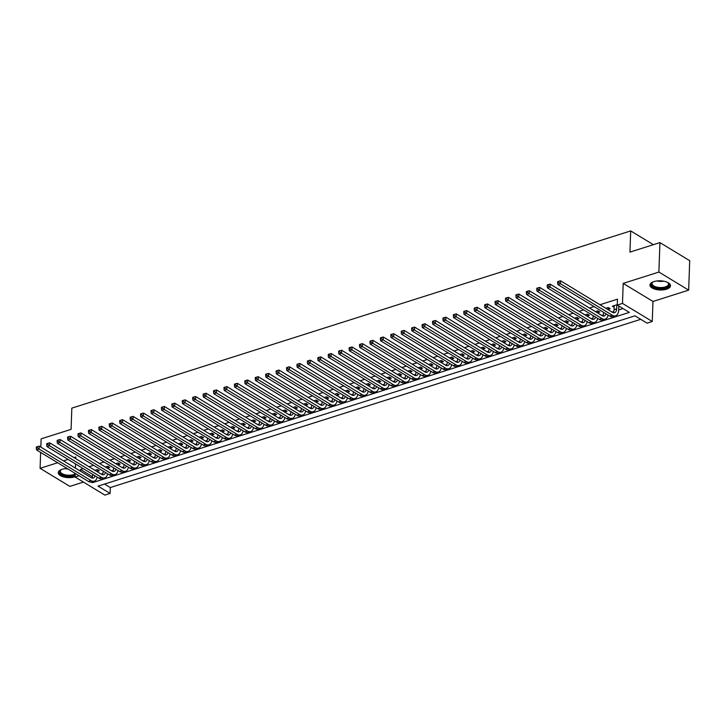 <?xml version="1.0" encoding="UTF-8"?>
<svg xmlns="http://www.w3.org/2000/svg" width="726" height="726" viewBox="0 0 726 726"><rect width="100%" height="100%" fill="white"/><g stroke="black" fill="none" stroke-linecap="round" stroke-linejoin="round"><path stroke-width="1.09" d="M67.091 468.47A10.282 4.592 -178 0 0 62.254 469.241A10.282 4.592 -178 0 0 58.252 472.699A10.282 4.592 -178 0 0 63.924 477.036A10.282 4.592 -178 0 0 74.805 476.864A10.282 4.592 -178 0 0 75.105 476.764M666.504 289.211A10.282 4.592 -178 0 0 670.506 285.754A10.282 4.592 -178 0 0 664.835 281.416A10.282 4.592 -178 0 0 653.954 281.588A10.282 4.592 -178 0 0 649.961 285.037A10.282 4.592 -178 0 0 655.632 289.375A10.282 4.592 -178 0 0 666.504 289.211M104.526 484.051L110.288 487.554L110.089 493.444L104.871 495.096L75.096 477.018L79.089 475.748M40.647 452.407L40.084 468.315L69.859 486.393L83.445 482.082M40.828 447.098L41.119 438.858L71.094 429.347L71.829 408.139L630.694 230.904L629.95 252.113L659.925 242.602L689.7 260.688L688.675 290.137L658.899 272.059L623.189 283.385L622.491 303.414L652.266 321.491L647.048 323.152L634.978 315.819L98.019 486.111L110.089 493.444M623.189 283.385L652.964 301.462L688.675 290.137M652.964 301.462L652.266 321.491M110.288 487.554L640.749 319.322M659.925 242.602L658.899 272.059M97.484 471.346L99.308 470.766L97.302 469.54L94.906 470.303M107.911 468.034L109.735 467.453L107.729 466.237L105.334 467M118.338 464.731L120.162 464.15L118.156 462.925L115.761 463.687M128.765 461.418L130.589 460.847L128.575 459.622L126.188 460.384M139.192 458.115L141.016 457.534L139.002 456.318L136.606 457.071M149.62 454.812L151.444 454.231L149.429 453.006L147.033 453.768M160.047 451.499L161.871 450.928L159.856 449.703L157.46 450.465M170.474 448.196L172.298 447.615L170.283 446.399L167.887 447.152M180.901 444.893L182.725 444.312L180.71 443.087L178.315 443.849M191.328 441.58L193.152 441L191.138 439.784L188.742 440.546M201.755 438.277L203.579 437.696L201.565 436.471L199.169 437.233M212.173 434.965L214.007 434.393L211.992 433.168L209.596 433.93M222.601 431.661L224.425 431.081L222.419 429.865L220.023 430.618M233.028 428.358L234.852 427.777L232.846 426.552L230.451 427.315M243.455 425.046L245.279 424.474L243.274 423.249L240.878 424.011M253.882 421.742L255.706 421.162L253.701 419.946L251.305 420.699M264.309 418.439L266.133 417.858L264.119 416.633L261.723 417.396M274.737 415.127L276.561 414.546L274.546 413.33L272.15 414.083M285.164 411.824L286.988 411.243L284.973 410.018L282.577 410.78M295.591 408.511L297.415 407.939L295.4 406.714L293.005 407.477M306.018 405.208L307.842 404.627L305.827 403.411L303.432 404.164M316.445 401.905L318.269 401.324L316.255 400.099L313.859 400.861M326.872 398.592L328.696 398.02L326.682 396.795L324.286 397.558M337.3 395.289L339.124 394.708L337.109 393.483L334.713 394.245M347.718 391.986L349.542 391.405L347.536 390.18L345.14 390.942M358.145 388.673L359.969 388.092L357.963 386.876L355.568 387.63M368.572 385.37L370.396 384.789L368.391 383.564L365.995 384.326M378.999 382.058L380.823 381.486L378.818 380.261L376.422 381.023M389.426 378.754L391.25 378.173L389.245 376.957L386.849 377.711M399.854 375.451L401.678 374.87L399.663 373.645L397.267 374.407M410.281 372.139L412.105 371.558L410.09 370.342L407.694 371.104M420.708 368.835L422.532 368.254L420.517 367.029L418.122 367.792M431.135 365.523L432.959 364.951L430.945 363.726L428.549 364.488M441.562 362.22L443.386 361.639L441.372 360.423L438.976 361.176M451.989 358.916L453.814 358.335L451.799 357.11L449.403 357.873M462.417 355.604L464.241 355.032L462.226 353.807L459.83 354.569M472.844 352.301L474.668 351.72L472.653 350.504L470.257 351.257M483.262 348.997L485.086 348.416L483.08 347.191L480.685 347.954M493.689 345.685L495.513 345.104L493.508 343.888L491.112 344.65M504.116 342.382L505.94 341.801L503.935 340.576L501.539 341.338M514.543 339.069L516.367 338.498L514.362 337.272L511.966 338.035M524.971 335.766L526.795 335.185L524.789 333.969L522.393 334.722M535.398 332.463L537.222 331.882L535.207 330.657L532.811 331.419M545.825 329.15L547.649 328.579L545.634 327.353L543.239 328.116M556.252 325.847L558.076 325.266L556.062 324.05L553.666 324.803M566.679 322.544L568.503 321.963L566.489 320.738L564.093 321.5M577.106 319.231L578.931 318.65L576.916 317.434L574.52 318.188M587.534 315.928L589.358 315.347L587.343 314.122L584.947 314.884M597.961 312.616L599.785 312.044L597.77 310.819L595.374 311.581M608.388 309.312L610.212 308.731L608.197 307.515L605.802 308.269M91.358 482.073L92.383 482.69L629.342 312.398L617.272 305.065L617.481 299.176L599.966 304.729M594.104 306.59L589.539 308.033M583.677 309.893L579.112 311.345M573.259 313.196L568.685 314.648M562.832 316.509L558.258 317.952M552.404 319.812L547.831 321.264M541.977 323.124L537.412 324.567M531.55 326.428L526.985 327.88M521.123 329.731L516.558 331.183M510.696 333.043L506.131 334.486M500.268 336.347L495.704 337.799M489.841 339.65L485.277 341.102M479.414 342.962L474.849 344.405M468.987 346.266L464.422 347.718M458.56 349.578L453.995 351.021M448.133 352.881L443.568 354.333M437.714 356.185L433.141 357.637M427.287 359.497L422.714 360.94M416.86 362.8L412.286 364.252M406.433 366.113L401.868 367.556M396.006 369.416L391.441 370.859M385.579 372.719L381.014 374.171M375.151 376.032L370.587 377.475M364.724 379.335L360.16 380.787M354.297 382.638L349.732 384.09M343.87 385.951L339.305 387.394M333.443 389.254L328.878 390.706M323.016 392.566L318.451 394.009M312.588 395.87L308.024 397.322M302.17 399.173L297.596 400.625M291.743 402.485L287.169 403.928M281.316 405.789L276.742 407.241M270.889 409.092L266.324 410.544M260.462 412.404L255.897 413.847M250.034 415.708L245.47 417.16M239.607 419.02L235.042 420.463M229.18 422.323L224.615 423.775M218.753 425.627L214.188 427.079M208.326 428.939L203.761 430.382M197.899 432.242L193.334 433.694M187.471 435.546L182.907 436.998M177.044 438.858L172.479 440.301M166.626 442.161L162.052 443.613M156.199 445.474L151.625 446.917M145.772 448.777L141.198 450.229M135.345 452.08L130.78 453.532M124.917 455.393L120.353 456.835M114.49 458.696L109.925 460.148M104.063 462.008L99.498 463.451M93.636 465.312L89.071 466.754M83.209 468.615L80.513 469.468L92.465 476.728M101.141 474.087L102.847 473.552M111.568 470.784L113.274 470.239M121.995 467.48L123.701 466.936M132.422 464.168L134.129 463.624M142.85 460.865L144.556 460.32M153.277 457.552L154.983 457.017M163.695 454.249L165.41 453.705M174.122 450.946L175.837 450.401M184.549 447.633L186.255 447.098M194.976 444.33L196.682 443.786M205.404 441.018L207.11 440.482M215.831 437.714L217.537 437.17M226.258 434.411L227.964 433.867M236.685 431.099L238.391 430.563M247.112 427.795L248.818 427.251M257.539 424.492L259.246 423.948M267.967 421.18L269.673 420.644M278.394 417.877L280.1 417.332M288.821 414.564L290.527 414.029M299.239 411.261L300.954 410.716M309.666 407.958L311.381 407.413M320.093 404.645L321.8 404.11M330.521 401.342L332.227 400.797M340.948 398.039L342.654 397.494M351.375 394.726L353.081 394.182M361.802 391.423L363.508 390.878M372.229 388.111L373.935 387.575M382.656 384.807L384.363 384.263M393.084 381.504L394.79 380.959M403.511 378.192L405.217 377.656M413.938 374.888L415.644 374.344M424.365 371.585L426.071 371.04M434.783 368.273L436.498 367.728M445.21 364.969L446.926 364.425M455.638 361.657L457.344 361.121M466.065 358.354L467.771 357.809M476.492 355.05L478.198 354.506M486.919 351.738L488.625 351.202M497.346 348.435L499.052 347.89M507.773 345.122L509.48 344.587M518.201 341.819L519.907 341.274M528.628 338.516L530.334 337.971M539.055 335.203L540.761 334.668M549.482 331.9L551.188 331.355M559.909 328.597L561.615 328.052M570.327 325.284L572.043 324.749M580.755 321.981L582.47 321.436M591.182 318.669L592.888 318.133M601.609 315.365L603.315 314.821M612.036 312.062L613.742 311.518M618.67 309.957L623.044 308.568M617.291 304.63L612.363 306.19L614.132 307.261M618.806 306.009L618.67 310.075A9.883 5.509 72.4 0 1 615.621 315.828L613.016 316.654A9.883 5.509 72.4 0 1 609.722 316.064L557.858 284.574L557.622 282.804L558.666 282.478L558.711 281.298L557.668 281.624L557.622 282.804M653.373 244.68L630.694 230.904M75.74 458.66L75.794 456.99L73.943 457.571M68.09 459.431L63.516 460.883M57.663 462.743L40.084 468.315M75.558 463.968L75.413 468.098M75.223 473.406L75.096 477.018M80.513 469.468L80.459 471.165M617.272 305.065L622.491 303.414M92.411 481.755L92.383 482.69M614.196 305.61L614.051 309.675A6.588 3.675 -107.6 0 1 613.18 312.652M616.801 304.784L616.655 308.849A6.588 3.675 -107.6 0 1 614.623 312.688A6.588 3.675 -107.6 0 1 612.426 312.298L560.563 280.799L560.463 283.748L612.327 315.238A9.883 5.509 72.4 0 0 615.621 315.828M558.666 282.478L560.463 283.748L557.858 284.574M558.711 281.298L560.563 280.799M667.539 282.369A8.893 3.975 2 0 1 668.038 282.741A8.893 3.975 2 0 1 665.697 287.75A8.893 3.975 2 0 1 654.362 287.26A8.893 3.975 2 0 1 652.629 282.205A8.893 3.975 2 0 1 653.155 281.87M652.946 281.997A8.231 3.675 -178 0 0 652.057 283.576A8.231 3.675 -178 0 0 656.594 287.051A8.231 3.675 -178 0 0 665.315 286.915A8.231 3.675 -178 0 0 668.519 284.156A8.231 3.675 -178 0 0 667.738 282.505M650.069 284.429A10.209 4.565 -178 0 0 656.023 288.485A10.209 4.565 -178 0 0 666.495 288.24A10.209 4.565 -178 0 0 670.434 285.136M75.168 474.958A8.893 3.975 2 0 1 65.186 475.693A8.893 3.975 2 0 1 60.93 469.858A8.893 3.975 2 0 1 61.447 469.531M61.247 469.649A8.231 3.675 -178 0 0 60.349 471.238A8.231 3.675 -178 0 0 65.449 474.84A8.231 3.675 -178 0 0 75.205 473.887M58.37 472.082A10.209 4.565 -178 0 0 64.678 476.229A10.209 4.565 -178 0 0 75.141 475.784M603.642 312.38L603.624 312.979A6.588 3.675 -107.6 0 1 602.752 315.955M606.373 308.087L606.355 308.604M608.56 307.733L607.68 307.679M608.37 309.83L608.424 308.123M605.983 313.804A6.588 3.675 -107.6 0 1 604.195 315.991A6.588 3.675 -107.6 0 1 601.999 315.601L550.136 284.102L550.036 287.051L601.899 318.551A9.883 5.509 72.4 0 0 605.194 319.131A9.883 5.509 72.4 0 0 608.061 315.057M548.239 285.781L548.284 284.601L547.241 284.937L547.195 286.108L548.239 285.781L550.036 287.051L547.431 287.877L599.295 319.376A9.883 5.509 72.4 0 0 602.589 319.957L605.194 319.131M547.431 287.877L547.195 286.108M548.284 284.601L550.136 284.102M593.215 315.683L593.196 316.291A6.588 3.675 -107.6 0 1 592.325 319.259M595.946 311.4L595.928 311.917M598.133 311.046L597.253 310.982M597.943 313.133L597.997 311.436M595.556 317.108A6.588 3.675 -107.6 0 1 593.768 319.295A6.588 3.675 -107.6 0 1 591.572 318.914L539.717 287.414L539.609 290.355L591.472 321.854A9.883 5.509 72.4 0 0 594.766 322.435A9.883 5.509 72.4 0 0 597.634 318.369M537.812 289.084L537.857 287.904L536.813 288.24L536.768 289.42L537.812 289.084L539.609 290.355L537.004 291.18L588.868 322.68A9.883 5.509 72.4 0 0 592.162 323.27L594.766 322.435M537.004 291.18L536.768 289.42M537.857 287.904L539.717 287.414M582.787 318.995L582.769 319.594A6.588 3.675 -107.6 0 1 581.898 322.571M585.519 314.703L585.501 315.22M587.706 314.349L586.826 314.285M587.515 316.445L587.57 314.739M585.129 320.411A6.588 3.675 -107.6 0 1 583.341 322.607A6.588 3.675 -107.6 0 1 581.145 322.217L529.29 290.718L529.181 293.667L581.045 325.157A9.883 5.509 72.4 0 0 584.339 325.747A9.883 5.509 72.4 0 0 587.207 321.672M527.385 292.397L527.43 291.217L526.386 291.543L526.341 292.723L527.385 292.397L529.181 293.667L526.577 294.493L578.44 325.992A9.883 5.509 72.4 0 0 581.735 326.573L584.339 325.747M526.577 294.493L526.341 292.723M527.43 291.217L529.29 290.718M572.369 322.299L572.342 322.907A6.588 3.675 -107.6 0 1 571.471 325.874M575.092 318.015L575.074 318.523M577.288 317.652L576.399 317.598M577.088 319.749L577.143 318.052M574.702 323.723A6.588 3.675 -107.6 0 1 572.923 325.91A6.588 3.675 -107.6 0 1 570.718 325.52L518.863 294.03L518.754 296.97L570.618 328.47A9.883 5.509 72.4 0 0 573.912 329.05A9.883 5.509 72.4 0 0 576.78 324.985M516.957 295.7L517.003 294.52L515.959 294.856L515.914 296.026L516.957 295.7L518.754 296.97L516.15 297.796L568.013 329.295A9.883 5.509 72.4 0 0 571.308 329.876L573.912 329.05M516.15 297.796L515.914 296.026M517.003 294.52L518.863 294.03M561.942 325.611L561.915 326.21A6.588 3.675 -107.6 0 1 561.044 329.177M564.665 321.319L564.647 321.836M566.861 320.965L565.971 320.901M566.661 323.052L566.716 321.355M564.283 327.027A6.588 3.675 -107.6 0 1 562.496 329.223A6.588 3.675 -107.6 0 1 560.29 328.833L508.436 297.333L508.327 300.274L560.191 331.773A9.883 5.509 72.4 0 0 563.485 332.363A9.883 5.509 72.4 0 0 566.353 328.288M506.53 299.003L506.576 297.832L505.532 298.159L505.496 299.339L506.53 299.003L508.327 300.274L505.723 301.108L557.586 332.599A9.883 5.509 72.4 0 0 560.88 333.189L563.485 332.363M505.723 301.108L505.496 299.339M506.576 297.832L508.436 297.333M551.515 328.914L551.488 329.513A6.588 3.675 -107.6 0 1 550.617 332.49M554.237 324.622L554.219 325.139M556.434 324.268L555.553 324.213M556.234 326.364L556.288 324.658M553.856 330.339A6.588 3.675 -107.6 0 1 552.069 332.526A6.588 3.675 -107.6 0 1 549.872 332.136L498.009 300.637L497.909 303.586L549.763 335.085A9.883 5.509 72.4 0 0 553.058 335.666A9.883 5.509 72.4 0 0 555.925 331.591M496.112 302.315L496.148 301.136L495.105 301.462L495.068 302.642L496.112 302.315L497.909 303.586L495.295 304.412L547.159 335.911A9.883 5.509 72.4 0 0 550.453 336.492L553.058 335.666M495.295 304.412L495.068 302.642M496.148 301.136L498.009 300.637M541.088 332.218L541.061 332.826A6.588 3.675 -107.6 0 1 540.189 335.793M543.81 327.934L543.792 328.451M546.006 327.571L545.126 327.517M545.807 329.668L545.87 327.97M543.429 333.642A6.588 3.675 -107.6 0 1 541.641 335.829A6.588 3.675 -107.6 0 1 539.445 335.439L487.582 303.949L487.482 306.889L539.336 338.389A9.883 5.509 72.4 0 0 542.64 338.969A9.883 5.509 72.4 0 0 545.498 334.904M485.685 305.619L485.721 304.439L484.678 304.775L484.641 305.955L485.685 305.619L487.482 306.889L484.868 307.715L536.732 339.214A9.883 5.509 72.4 0 0 540.026 339.795L542.64 338.969M484.868 307.715L484.641 305.955M485.721 304.439L487.582 303.949M530.661 335.53L530.642 336.129A6.588 3.675 -107.6 0 1 529.762 339.106M533.383 331.238L533.365 331.755M535.579 330.884L534.699 330.82M535.38 332.98L535.443 331.274M533.002 336.946A6.588 3.675 -107.6 0 1 531.214 339.142A6.588 3.675 -107.6 0 1 529.018 338.752L477.154 307.252L477.055 310.202L528.909 341.692A9.883 5.509 72.4 0 0 532.212 342.282A9.883 5.509 72.4 0 0 535.071 338.207M475.258 308.931L475.294 307.751L474.25 308.078L474.214 309.258L475.258 308.931L477.055 310.202L474.441 311.027L526.305 342.518A9.883 5.509 72.4 0 0 529.599 343.108L532.212 342.282M474.441 311.027L474.214 309.258M475.294 307.751L477.154 307.252M520.233 338.833L520.215 339.432A6.588 3.675 -107.6 0 1 519.344 342.409M522.956 334.541L522.938 335.058M525.152 334.187L524.272 334.132M524.952 336.283L525.016 334.577M522.575 340.258A6.588 3.675 -107.6 0 1 520.787 342.445A6.588 3.675 -107.6 0 1 518.591 342.055L466.727 310.556L466.627 313.505L518.482 345.004A9.883 5.509 72.4 0 0 521.785 345.585A9.883 5.509 72.4 0 0 524.644 341.519M464.831 312.234L464.867 311.055L463.823 311.39L463.787 312.561L464.831 312.234L466.627 313.505L464.023 314.331L515.877 345.83A9.883 5.509 72.4 0 0 519.172 346.411L521.785 345.585M464.023 314.331L463.787 312.561M464.867 311.055L466.727 310.556M509.806 342.137L509.788 342.745A6.588 3.675 -107.6 0 1 508.917 345.712M512.538 337.853L512.52 338.37M514.725 337.499L513.845 337.436M514.525 339.587L514.589 337.889M512.148 343.561A6.588 3.675 -107.6 0 1 510.36 345.748A6.588 3.675 -107.6 0 1 508.164 345.367L456.3 313.868L456.2 316.808L508.064 348.308A9.883 5.509 72.4 0 0 511.358 348.888A9.883 5.509 72.4 0 0 514.226 344.823M454.403 315.538L454.44 314.358L453.396 314.694L453.36 315.874L454.403 315.538L456.2 316.808L453.596 317.634L505.45 349.133A9.883 5.509 72.4 0 0 508.754 349.723L511.358 348.888M453.596 317.634L453.36 315.874M454.44 314.358L456.3 313.868M499.379 345.449L499.361 346.048A6.588 3.675 -107.6 0 1 498.49 349.024M502.111 341.156L502.093 341.674M504.298 340.803L503.417 340.739M504.098 342.899L504.162 341.193M501.72 346.865A6.588 3.675 -107.6 0 1 499.933 349.061A6.588 3.675 -107.6 0 1 497.737 348.671L445.873 317.171L445.773 320.121L497.637 351.62A9.883 5.509 72.4 0 0 500.931 352.201A9.883 5.509 72.4 0 0 503.799 348.126M443.976 318.85L444.013 317.67L442.978 317.997L442.933 319.177L443.976 318.85L445.773 320.121L443.169 320.946L495.023 352.446A9.883 5.509 72.4 0 0 498.326 353.027L500.931 352.201M443.169 320.946L442.933 319.177M444.013 317.67L445.873 317.171M488.952 348.752L488.934 349.36A6.588 3.675 -107.6 0 1 488.063 352.328M491.683 344.469L491.665 344.977M493.871 344.106L492.99 344.051M493.671 346.202L493.734 344.505M491.293 350.177A6.588 3.675 -107.6 0 1 489.505 352.364A6.588 3.675 -107.6 0 1 487.309 351.974L435.446 320.484L435.346 323.424L487.21 354.923A9.883 5.509 72.4 0 0 490.504 355.504A9.883 5.509 72.4 0 0 493.371 351.438M433.549 322.153L433.585 320.974L432.551 321.309L432.505 322.489L433.549 322.153L435.346 323.424L432.741 324.25L484.596 355.749A9.883 5.509 72.4 0 0 487.899 356.33L490.504 355.504M432.741 324.25L432.505 322.489M433.585 320.974L435.446 320.484M478.525 352.065L478.507 352.664A6.588 3.675 -107.6 0 1 477.635 355.631M481.256 347.772L481.238 348.289M483.443 347.418L482.563 347.355M483.244 349.515L483.307 347.808M480.866 353.48A6.588 3.675 -107.6 0 1 479.078 355.676A6.588 3.675 -107.6 0 1 476.882 355.286L425.019 323.787L424.919 326.727L476.782 358.227A9.883 5.509 72.4 0 0 480.077 358.816A9.883 5.509 72.4 0 0 482.944 354.742M423.122 325.457L423.167 324.286L422.124 324.613L422.078 325.793L423.122 325.457L424.919 326.727L422.314 327.562L474.178 359.052A9.883 5.509 72.4 0 0 477.472 359.642L480.077 358.816M422.314 327.562L422.078 325.793M423.167 324.286L425.019 323.787M468.098 355.368L468.079 355.967A6.588 3.675 -107.6 0 1 467.208 358.943M470.829 351.075L470.811 351.593M473.016 350.722L472.136 350.667M472.826 352.818L472.88 351.112M470.439 356.793A6.588 3.675 -107.6 0 1 468.651 358.98A6.588 3.675 -107.6 0 1 466.455 358.59L414.591 327.09L414.492 330.04L466.355 361.539A9.883 5.509 72.4 0 0 469.649 362.12A9.883 5.509 72.4 0 0 472.517 358.045M412.695 328.769L412.74 327.589L411.696 327.916L411.651 329.096L412.695 328.769L414.492 330.04L411.887 330.865L463.751 362.365A9.883 5.509 72.4 0 0 467.045 362.946L469.649 362.12M411.887 330.865L411.651 329.096M412.74 327.589L414.591 327.09M457.67 358.671L457.652 359.279A6.588 3.675 -107.6 0 1 456.781 362.247M460.402 354.388L460.384 354.905M462.589 354.025L461.709 353.97M462.398 356.121L462.453 354.424M460.012 360.096A6.588 3.675 -107.6 0 1 458.224 362.283A6.588 3.675 -107.6 0 1 456.028 361.893L404.173 330.403L404.064 333.343L455.928 364.842A9.883 5.509 72.4 0 0 459.222 365.423A9.883 5.509 72.4 0 0 462.09 361.357M402.268 332.072L402.313 330.893L401.269 331.228L401.224 332.408L402.268 332.072L404.064 333.343L401.46 334.169L453.323 365.668A9.883 5.509 72.4 0 0 456.618 366.249L459.222 365.423M401.46 334.169L401.224 332.408M402.313 330.893L404.173 330.403M447.243 361.984L447.225 362.583A6.588 3.675 -107.6 0 1 446.354 365.559M449.975 357.691L449.957 358.208M452.162 357.337L451.282 357.274M451.971 359.434L452.026 357.727M449.585 363.399A6.588 3.675 -107.6 0 1 447.797 365.595A6.588 3.675 -107.6 0 1 445.601 365.205L393.746 333.706L393.637 336.655L445.501 368.146A9.883 5.509 72.4 0 0 448.795 368.735A9.883 5.509 72.4 0 0 451.663 364.661M391.84 335.385L391.886 334.205L390.842 334.532L390.797 335.711L391.84 335.385L393.637 336.655L391.033 337.481L442.896 368.98A9.883 5.509 72.4 0 0 446.191 369.561L448.795 368.735M391.033 337.481L390.797 335.711M391.886 334.205L393.746 333.706M436.825 365.287L436.798 365.886A6.588 3.675 -107.6 0 1 435.927 368.862M439.548 360.994L439.529 361.512M441.744 360.64L440.854 360.586M441.544 362.737L441.599 361.031M439.157 366.712A6.588 3.675 -107.6 0 1 437.379 368.899A6.588 3.675 -107.6 0 1 435.173 368.509L383.319 337.009L383.21 339.959L435.074 371.458A9.883 5.509 72.4 0 0 438.368 372.039A9.883 5.509 72.4 0 0 441.236 367.973M381.413 338.688L381.459 337.508L380.415 337.844L380.37 339.015L381.413 338.688L383.21 339.959L380.605 340.784L432.469 372.284A9.883 5.509 72.4 0 0 435.763 372.865L438.368 372.039M380.605 340.784L380.37 339.015M381.459 337.508L383.319 337.009M426.398 368.59L426.371 369.198A6.588 3.675 -107.6 0 1 425.5 372.166M429.12 364.307L429.102 364.824M431.317 363.953L430.427 363.889M431.117 366.04L431.171 364.343M428.739 370.015A6.588 3.675 -107.6 0 1 426.952 372.211A6.588 3.675 -107.6 0 1 424.746 371.821L372.892 340.322L372.783 343.262L424.646 374.761A9.883 5.509 72.4 0 0 427.941 375.351A9.883 5.509 72.4 0 0 430.808 371.276M370.986 341.991L371.031 340.821L369.988 341.147L369.951 342.327L370.986 341.991L372.783 343.262L370.178 344.088L422.042 375.587A9.883 5.509 72.4 0 0 425.336 376.177L427.941 375.351M370.178 344.088L369.951 342.327M371.031 340.821L372.892 340.322M415.971 371.903L415.944 372.502A6.588 3.675 -107.6 0 1 415.072 375.478M418.693 367.61L418.675 368.127M420.889 367.256L420.009 367.193M420.69 369.352L420.744 367.646M418.312 373.318A6.588 3.675 -107.6 0 1 416.524 375.514A6.588 3.675 -107.6 0 1 414.328 375.124L362.465 343.625L362.365 346.574L414.219 378.074A9.883 5.509 72.4 0 0 417.514 378.654A9.883 5.509 72.4 0 0 420.381 374.58M360.568 345.304L360.604 344.124L359.561 344.451L359.524 345.63L360.568 345.304L362.365 346.574L359.751 347.4L411.615 378.899A9.883 5.509 72.4 0 0 414.909 379.48L417.514 378.654M359.751 347.4L359.524 345.63M360.604 344.124L362.465 343.625M405.544 375.206L405.516 375.814A6.588 3.675 -107.6 0 1 404.645 378.781M408.266 370.922L408.248 371.44M410.462 370.559L409.582 370.505M410.263 372.656L410.326 370.959M407.885 376.631A6.588 3.675 -107.6 0 1 406.097 378.818A6.588 3.675 -107.6 0 1 403.901 378.428L352.037 346.937L351.938 349.878L403.792 381.377A9.883 5.509 72.4 0 0 407.095 381.958A9.883 5.509 72.4 0 0 409.954 377.892M350.141 348.607L350.177 347.427L349.133 347.763L349.097 348.943L350.141 348.607L351.938 349.878L349.324 350.703L401.188 382.203A9.883 5.509 72.4 0 0 404.482 382.784L407.095 381.958M349.324 350.703L349.097 348.943M350.177 347.427L352.037 346.937M395.116 378.518L395.098 379.117A6.588 3.675 -107.6 0 1 394.218 382.085M397.839 374.226L397.821 374.743M400.035 373.872L399.155 373.808M399.835 375.968L399.899 374.262M397.458 379.934A6.588 3.675 -107.6 0 1 395.67 382.13A6.588 3.675 -107.6 0 1 393.474 381.74L341.61 350.241L341.51 353.19L393.365 384.68A9.883 5.509 72.4 0 0 396.668 385.27A9.883 5.509 72.4 0 0 399.527 381.195M339.714 351.91L339.75 350.74L338.706 351.066L338.67 352.246L339.714 351.91L341.51 353.19L338.897 354.016L390.76 385.506A9.883 5.509 72.4 0 0 394.055 386.096L396.668 385.27M338.897 354.016L338.67 352.246M339.75 350.74L341.61 350.241M384.689 381.822L384.671 382.42A6.588 3.675 -107.6 0 1 383.8 385.397M387.412 377.529L387.394 378.046M389.608 377.175L388.728 377.121M389.408 379.271L389.472 377.565M387.031 383.246A6.588 3.675 -107.6 0 1 385.243 385.433A6.588 3.675 -107.6 0 1 383.047 385.043L331.183 353.544L331.083 356.493L382.938 387.993A9.883 5.509 72.4 0 0 386.241 388.573A9.883 5.509 72.4 0 0 389.1 384.499M329.286 355.223L329.323 354.043L328.279 354.37L328.243 355.549L329.286 355.223L331.083 356.493L328.479 357.319L380.333 388.818A9.883 5.509 72.4 0 0 383.627 389.399L386.241 388.573M328.479 357.319L328.243 355.549M329.323 354.043L331.183 353.544M374.262 385.125L374.244 385.733A6.588 3.675 -107.6 0 1 373.373 388.7M376.994 380.841L376.975 381.359M379.181 380.488L378.3 380.424M378.981 382.575L379.045 380.878M376.603 386.55A6.588 3.675 -107.6 0 1 374.816 388.737A6.588 3.675 -107.6 0 1 372.62 388.356L320.756 356.856L320.656 359.797L372.52 391.296A9.883 5.509 72.4 0 0 375.814 391.877A9.883 5.509 72.4 0 0 378.682 387.811M318.859 358.526L318.895 357.346L317.852 357.682L317.816 358.862L318.859 358.526L320.656 359.797L318.052 360.622L369.906 392.122A9.883 5.509 72.4 0 0 373.209 392.712L375.814 391.877M318.052 360.622L317.816 358.862M318.895 357.346L320.756 356.856M363.835 388.437L363.817 389.036A6.588 3.675 -107.6 0 1 362.946 392.013M366.566 384.145L366.548 384.662M368.754 383.791L367.873 383.727M368.554 385.887L368.617 384.181M366.176 389.853A6.588 3.675 -107.6 0 1 364.388 392.049A6.588 3.675 -107.6 0 1 362.192 391.659L310.329 360.16L310.229 363.109L362.092 394.599A9.883 5.509 72.4 0 0 365.387 395.189A9.883 5.509 72.4 0 0 368.254 391.114M308.432 361.838L308.468 360.659L307.434 360.985L307.388 362.165L308.432 361.838L310.229 363.109L307.624 363.935L359.479 395.434A9.883 5.509 72.4 0 0 362.782 396.015L365.387 395.189M307.624 363.935L307.388 362.165M308.468 360.659L310.329 360.16M353.408 391.741L353.39 392.339A6.588 3.675 -107.6 0 1 352.518 395.316M356.139 387.448L356.121 387.965M358.326 387.094L357.446 387.04M358.127 389.19L358.19 387.493M355.749 393.165A6.588 3.675 -107.6 0 1 353.961 395.352A6.588 3.675 -107.6 0 1 351.765 394.962L299.902 363.463L299.802 366.412L351.665 397.912A9.883 5.509 72.4 0 0 354.96 398.492A9.883 5.509 72.4 0 0 357.827 394.427M298.005 365.142L298.041 363.962L297.007 364.298L296.961 365.468L298.005 365.142L299.802 366.412L297.197 367.238L349.052 398.737A9.883 5.509 72.4 0 0 352.355 399.318L354.96 398.492M297.197 367.238L296.961 365.468M298.041 363.962L299.902 363.463M342.981 395.044L342.962 395.652A6.588 3.675 -107.6 0 1 342.091 398.619M345.712 390.76L345.694 391.278M347.899 390.406L347.019 390.343M347.7 392.494L347.763 390.797M345.322 396.469A6.588 3.675 -107.6 0 1 343.534 398.665A6.588 3.675 -107.6 0 1 341.338 398.275L289.474 366.775L289.375 369.715L341.238 401.215A9.883 5.509 72.4 0 0 344.532 401.805A9.883 5.509 72.4 0 0 347.4 397.73M287.578 368.445L287.623 367.274L286.579 367.601L286.534 368.781L287.578 368.445L289.375 369.715L286.77 370.55L338.634 402.041A9.883 5.509 72.4 0 0 341.928 402.631L344.532 401.805M286.77 370.55L286.534 368.781M287.623 367.274L289.474 366.775M332.553 398.356L332.535 398.955A6.588 3.675 -107.6 0 1 331.664 401.932M335.285 394.064L335.267 394.581M337.472 393.71L336.592 393.646M337.281 395.806L337.336 394.1M334.895 399.781A6.588 3.675 -107.6 0 1 333.107 401.968A6.588 3.675 -107.6 0 1 330.911 401.578L279.047 370.079L278.947 373.028L330.811 404.527A9.883 5.509 72.4 0 0 334.105 405.108A9.883 5.509 72.4 0 0 336.973 401.033M277.15 371.757L277.196 370.578L276.152 370.904L276.107 372.084L277.15 371.757L278.947 373.028L276.343 373.854L328.206 405.353A9.883 5.509 72.4 0 0 331.501 405.934L334.105 405.108M276.343 373.854L276.107 372.084M277.196 370.578L279.047 370.079M322.126 401.66L322.108 402.268A6.588 3.675 -107.6 0 1 321.237 405.235M324.858 397.376L324.84 397.893M327.045 397.013L326.165 396.959M326.854 399.109L326.909 397.412M324.468 403.084A6.588 3.675 -107.6 0 1 322.68 405.271A6.588 3.675 -107.6 0 1 320.484 404.881L268.629 373.391L268.52 376.331L320.384 407.83A9.883 5.509 72.4 0 0 323.678 408.411A9.883 5.509 72.4 0 0 326.546 404.346M266.723 375.061L266.769 373.881L265.725 374.217L265.68 375.396L266.723 375.061L268.52 376.331L265.916 377.157L317.779 408.656A9.883 5.509 72.4 0 0 321.074 409.237L323.678 408.411M265.916 377.157L265.68 375.396M266.769 373.881L268.629 373.391M311.699 404.972L311.681 405.571A6.588 3.675 -107.6 0 1 310.81 408.547M314.431 400.679L314.412 401.197M316.618 400.325L315.737 400.262M316.427 402.422L316.482 400.716M314.04 406.388A6.588 3.675 -107.6 0 1 312.253 408.584A6.588 3.675 -107.6 0 1 310.056 408.193L258.202 376.694L258.093 379.644L309.957 411.134A9.883 5.509 72.4 0 0 313.251 411.724A9.883 5.509 72.4 0 0 316.119 407.649M256.296 378.373L256.342 377.193L255.298 377.52L255.253 378.7L256.296 378.373L258.093 379.644L255.488 380.469L307.352 411.96A9.883 5.509 72.4 0 0 310.646 412.55L313.251 411.724M255.488 380.469L255.253 378.7M256.342 377.193L258.202 376.694M301.281 408.275L301.254 408.874A6.588 3.675 -107.6 0 1 300.382 411.851M304.003 403.983L303.985 404.5M306.2 403.629L305.31 403.574M306 405.725L306.054 404.019M303.613 409.7A6.588 3.675 -107.6 0 1 301.834 411.887A6.588 3.675 -107.6 0 1 299.629 411.497L247.775 379.997L247.666 382.947L299.529 414.446A9.883 5.509 72.4 0 0 302.824 415.027A9.883 5.509 72.4 0 0 305.691 410.952M245.869 381.676L245.914 380.497L244.871 380.832L244.825 382.003L245.869 381.676L247.666 382.947L245.061 383.773L296.925 415.272A9.883 5.509 72.4 0 0 300.219 415.853L302.824 415.027M245.061 383.773L244.825 382.003M245.914 380.497L247.775 379.997M290.854 411.578L290.827 412.186A6.588 3.675 -107.6 0 1 289.955 415.154M293.576 407.295L293.558 407.812M295.772 406.941L294.883 406.878M295.573 409.028L295.627 407.331M293.195 413.003A6.588 3.675 -107.6 0 1 291.407 415.19A6.588 3.675 -107.6 0 1 289.202 414.809L237.348 383.31L237.239 386.25L289.102 417.749A9.883 5.509 72.4 0 0 292.397 418.33A9.883 5.509 72.4 0 0 295.264 414.265M235.442 384.98L235.487 383.8L234.444 384.136L234.407 385.315L235.442 384.98L237.239 386.25L234.634 387.076L286.498 418.575A9.883 5.509 72.4 0 0 289.792 419.165L292.397 418.33M234.634 387.076L234.407 385.315M235.487 383.8L237.348 383.31M280.427 414.891L280.399 415.49A6.588 3.675 -107.6 0 1 279.528 418.466M283.149 410.598L283.131 411.116M285.345 410.244L284.465 410.181M285.146 412.341L285.2 410.635M282.768 416.307A6.588 3.675 -107.6 0 1 280.98 418.503A6.588 3.675 -107.6 0 1 278.784 418.112L226.92 386.613L226.821 389.563L278.675 421.053A9.883 5.509 72.4 0 0 281.969 421.643A9.883 5.509 72.4 0 0 284.837 417.568M225.024 388.292L225.06 387.112L224.016 387.439L223.98 388.619L225.024 388.292L226.821 389.563L224.207 390.388L276.071 421.888A9.883 5.509 72.4 0 0 279.365 422.468L281.969 421.643M224.207 390.388L223.98 388.619M225.06 387.112L226.92 386.613M269.999 418.194L269.972 418.802A6.588 3.675 -107.6 0 1 269.101 421.77M272.722 413.911L272.704 414.419M274.918 413.548L274.038 413.493M274.718 415.644L274.782 413.947M272.341 419.619A6.588 3.675 -107.6 0 1 270.553 421.806A6.588 3.675 -107.6 0 1 268.357 421.416L216.493 389.926L216.393 392.866L268.248 424.365A9.883 5.509 72.4 0 0 271.551 424.946A9.883 5.509 72.4 0 0 274.41 420.88M214.597 391.595L214.633 390.416L213.589 390.751L213.553 391.922L214.597 391.595L216.393 392.866L213.78 393.692L265.643 425.191A9.883 5.509 72.4 0 0 268.938 425.772L271.551 424.946M213.78 393.692L213.553 391.922M214.633 390.416L216.493 389.926M259.572 421.507L259.554 422.105A6.588 3.675 -107.6 0 1 258.674 425.073M262.295 417.214L262.277 417.731M264.491 416.86L263.611 416.797M264.291 418.947L264.355 417.25M261.914 422.922A6.588 3.675 -107.6 0 1 260.126 425.118A6.588 3.675 -107.6 0 1 257.93 424.728L206.066 393.229L205.966 396.169L257.821 427.668A9.883 5.509 72.4 0 0 261.124 428.258A9.883 5.509 72.4 0 0 263.983 424.184M204.169 394.899L204.206 393.728L203.162 394.055L203.126 395.234L204.169 394.899L205.966 396.169L203.353 397.004L255.216 428.494A9.883 5.509 72.4 0 0 258.51 429.084L261.124 428.258M203.353 397.004L203.126 395.234M204.206 393.728L206.066 393.229M249.145 424.81L249.127 425.409A6.588 3.675 -107.6 0 1 248.256 428.385M251.868 420.517L251.849 421.035M254.064 420.163L253.183 420.109M253.864 422.26L253.928 420.554M251.486 426.235A6.588 3.675 -107.6 0 1 249.699 428.422A6.588 3.675 -107.6 0 1 247.502 428.031L195.639 396.532L195.539 399.481L247.394 430.981A9.883 5.509 72.4 0 0 250.697 431.562A9.883 5.509 72.4 0 0 253.555 427.487M193.742 398.211L193.778 397.031L192.735 397.358L192.699 398.538L193.742 398.211L195.539 399.481L192.934 400.307L244.789 431.807A9.883 5.509 72.4 0 0 248.083 432.387L250.697 431.562M192.934 400.307L192.699 398.538M193.778 397.031L195.639 396.532M238.718 428.113L238.7 428.721A6.588 3.675 -107.6 0 1 237.829 431.689M241.449 423.83L241.431 424.347M243.637 423.467L242.756 423.412M243.437 425.563L243.5 423.866M241.059 429.538A6.588 3.675 -107.6 0 1 239.271 431.725A6.588 3.675 -107.6 0 1 237.075 431.335L185.212 399.844L185.112 402.785L236.975 434.284A9.883 5.509 72.4 0 0 240.27 434.865A9.883 5.509 72.4 0 0 243.137 430.799M183.315 401.514L183.351 400.335L182.308 400.67L182.271 401.85L183.315 401.514L185.112 402.785L182.507 403.611L234.362 435.11A9.883 5.509 72.4 0 0 237.665 435.691L240.27 434.865M182.507 403.611L182.271 401.85M183.351 400.335L185.212 399.844M228.291 431.425L228.273 432.024A6.588 3.675 -107.6 0 1 227.401 435.001M231.022 427.133L231.004 427.65M233.209 426.779L232.329 426.716M233.01 428.875L233.073 427.169M230.632 432.841A6.588 3.675 -107.6 0 1 228.844 435.037A6.588 3.675 -107.6 0 1 226.648 434.647L174.784 403.148L174.685 406.097L226.548 437.587A9.883 5.509 72.4 0 0 229.843 438.177A9.883 5.509 72.4 0 0 232.71 434.103M172.888 404.827L172.924 403.647L171.89 403.974L171.844 405.153L172.888 404.827L174.685 406.097L172.08 406.923L223.935 438.413A9.883 5.509 72.4 0 0 227.238 439.003L229.843 438.177M172.08 406.923L171.844 405.153M172.924 403.647L174.784 403.148M217.864 434.729L217.845 435.328A6.588 3.675 -107.6 0 1 216.974 438.304M220.595 430.436L220.577 430.954M222.782 430.082L221.902 430.028M222.583 432.179L222.646 430.473M220.205 436.154A6.588 3.675 -107.6 0 1 218.417 438.341A6.588 3.675 -107.6 0 1 216.221 437.95L164.357 406.451L164.257 409.4L216.121 440.9A9.883 5.509 72.4 0 0 219.415 441.481A9.883 5.509 72.4 0 0 222.283 437.415M162.461 408.13L162.506 406.95L161.462 407.286L161.417 408.457L162.461 408.13L164.257 409.4L161.653 410.226L213.508 441.726A9.883 5.509 72.4 0 0 216.811 442.306L219.415 441.481M161.653 410.226L161.417 408.457M162.506 406.95L164.357 406.451M207.436 438.032L207.418 438.64A6.588 3.675 -107.6 0 1 206.547 441.608M210.168 433.749L210.15 434.266M212.355 433.395L211.475 433.331M212.155 435.482L212.219 433.785M209.778 439.457A6.588 3.675 -107.6 0 1 207.99 441.644A6.588 3.675 -107.6 0 1 205.794 441.263L153.93 409.763L153.83 412.704L205.694 444.203A9.883 5.509 72.4 0 0 208.988 444.784A9.883 5.509 72.4 0 0 211.856 440.718M152.033 411.433L152.079 410.254L151.035 410.589L150.99 411.769L152.033 411.433L153.83 412.704L151.226 413.53L203.089 445.029A9.883 5.509 72.4 0 0 206.384 445.619L208.988 444.784M151.226 413.53L150.99 411.769M152.079 410.254L153.93 409.763M197.009 441.344L196.991 441.943A6.588 3.675 -107.6 0 1 196.12 444.92M199.741 437.052L199.723 437.569M201.928 436.698L201.048 436.635M201.737 438.794L201.792 437.088M199.351 442.76A6.588 3.675 -107.6 0 1 197.563 444.956A6.588 3.675 -107.6 0 1 195.367 444.566L143.503 413.067L143.403 416.016L195.267 447.515A9.883 5.509 72.4 0 0 198.561 448.096A9.883 5.509 72.4 0 0 201.429 444.022M141.606 414.746L141.652 413.566L140.608 413.893L140.563 415.072L141.606 414.746L143.403 416.016L140.799 416.842L192.662 448.341A9.883 5.509 72.4 0 0 195.956 448.922L198.561 448.096M140.799 416.842L140.563 415.072M141.652 413.566L143.503 413.067M186.582 444.648L186.564 445.256A6.588 3.675 -107.6 0 1 185.693 448.223M189.314 440.364L189.295 440.873M191.501 440.001L190.62 439.947M191.31 442.098L191.365 440.401M188.923 446.073A6.588 3.675 -107.6 0 1 187.136 448.26A6.588 3.675 -107.6 0 1 184.939 447.869L133.085 416.379L132.976 419.319L184.84 450.819A9.883 5.509 72.4 0 0 188.134 451.4A9.883 5.509 72.4 0 0 191.002 447.334M131.179 418.049L131.224 416.869L130.181 417.205L130.136 418.385L131.179 418.049L132.976 419.319L130.371 420.145L182.235 451.645A9.883 5.509 72.4 0 0 185.529 452.225L188.134 451.4M130.371 420.145L130.136 418.385M131.224 416.869L133.085 416.379M176.155 447.96L176.137 448.559A6.588 3.675 -107.6 0 1 175.265 451.527M178.886 443.668L178.868 444.185M181.073 443.314L180.193 443.25M180.883 445.41L180.937 443.704M178.496 449.376A6.588 3.675 -107.6 0 1 176.708 451.572A6.588 3.675 -107.6 0 1 174.512 451.182L122.658 419.682L122.549 422.623L174.412 454.122A9.883 5.509 72.4 0 0 177.707 454.712A9.883 5.509 72.4 0 0 180.574 450.637M120.752 421.352L120.797 420.182L119.754 420.508L119.708 421.688L120.752 421.352L122.549 422.623L119.944 423.458L171.808 454.948A9.883 5.509 72.4 0 0 175.102 455.538L177.707 454.712M119.944 423.458L119.708 421.688M120.797 420.182L122.658 419.682M165.737 451.263L165.709 451.862A6.588 3.675 -107.6 0 1 164.838 454.839M168.459 446.971L168.441 447.488M170.655 446.617L169.766 446.563M170.456 448.713L170.51 447.007M168.069 452.688A6.588 3.675 -107.6 0 1 166.29 454.875A6.588 3.675 -107.6 0 1 164.085 454.485L112.231 422.986L112.122 425.935L163.985 457.434A9.883 5.509 72.4 0 0 167.279 458.015A9.883 5.509 72.4 0 0 170.147 453.941M110.325 424.665L110.37 423.485L109.327 423.812L109.281 424.991L110.325 424.665L112.122 425.935L109.517 426.761L161.381 458.26A9.883 5.509 72.4 0 0 164.675 458.841L167.279 458.015M109.517 426.761L109.281 424.991M110.37 423.485L112.231 422.986M155.31 454.567L155.282 455.175A6.588 3.675 -107.6 0 1 154.411 458.142M158.032 450.283L158.014 450.801M160.228 449.92L159.339 449.866M160.029 452.017L160.083 450.32M157.651 455.992A6.588 3.675 -107.6 0 1 155.863 458.179A6.588 3.675 -107.6 0 1 153.658 457.788L101.803 426.298L101.694 429.238L153.558 460.738A9.883 5.509 72.4 0 0 156.852 461.319A9.883 5.509 72.4 0 0 159.72 457.253M99.898 427.968L99.943 426.788L98.899 427.124L98.863 428.304L99.898 427.968L101.694 429.238L99.09 430.064L150.954 461.564A9.883 5.509 72.4 0 0 154.248 462.144L156.852 461.319M99.09 430.064L98.863 428.304M99.943 426.788L101.803 426.298M144.882 457.879L144.855 458.478A6.588 3.675 -107.6 0 1 143.984 461.455M147.605 453.587L147.587 454.104M149.801 453.233L148.921 453.169M149.601 455.329L149.656 453.623M147.224 459.295A6.588 3.675 -107.6 0 1 145.436 461.491A6.588 3.675 -107.6 0 1 143.24 461.101L91.376 429.601L91.276 432.551L143.131 464.041A9.883 5.509 72.4 0 0 146.425 464.631A9.883 5.509 72.4 0 0 149.293 460.556M89.479 431.28L89.516 430.101L88.472 430.427L88.436 431.607L89.479 431.28L91.276 432.551L88.663 433.377L140.526 464.876A9.883 5.509 72.4 0 0 143.821 465.457L146.425 464.631M88.663 433.377L88.436 431.607M89.516 430.101L91.376 429.601M134.455 461.182L134.428 461.781A6.588 3.675 -107.6 0 1 133.557 464.758M137.178 456.89L137.16 457.407M139.374 456.536L138.494 456.482M139.174 458.632L139.238 456.926M136.797 462.607A6.588 3.675 -107.6 0 1 135.009 464.794A6.588 3.675 -107.6 0 1 132.813 464.404L80.949 432.905L80.849 435.854L132.704 467.353A9.883 5.509 72.4 0 0 136.007 467.934A9.883 5.509 72.4 0 0 138.866 463.869M79.052 434.584L79.089 433.404L78.045 433.74L78.009 434.91L79.052 434.584L80.849 435.854L78.236 436.68L130.099 468.179A9.883 5.509 72.4 0 0 133.393 468.76L136.007 467.934M78.236 436.68L78.009 434.91M79.089 433.404L80.949 432.905M124.028 464.486L124.01 465.094A6.588 3.675 -107.6 0 1 123.13 468.061M126.751 460.202L126.732 460.72M128.947 459.848L128.066 459.785M128.747 461.936L128.811 460.239M126.369 465.91A6.588 3.675 -107.6 0 1 124.582 468.107A6.588 3.675 -107.6 0 1 122.385 467.716L70.522 436.217L70.422 439.157L122.277 470.657A9.883 5.509 72.4 0 0 125.58 471.247A9.883 5.509 72.4 0 0 128.438 467.172M68.625 437.887L68.661 436.716L67.618 437.043L67.582 438.223L68.625 437.887L70.422 439.157L67.808 439.983L119.672 471.483A9.883 5.509 72.4 0 0 122.966 472.072L125.58 471.247M67.808 439.983L67.582 438.223M68.661 436.716L70.522 436.217M113.601 467.798L113.583 468.397A6.588 3.675 -107.6 0 1 112.712 471.374M116.323 463.506L116.305 464.023M118.519 463.152L117.639 463.088M118.32 465.248L118.383 463.542M115.942 469.214A6.588 3.675 -107.6 0 1 114.154 471.41A6.588 3.675 -107.6 0 1 111.958 471.02L60.095 439.52L59.995 442.47L111.849 473.969A9.883 5.509 72.4 0 0 115.153 474.55A9.883 5.509 72.4 0 0 118.011 470.475M58.198 441.199L58.234 440.02L57.191 440.346L57.154 441.526L58.198 441.199L59.995 442.47L57.39 443.296L109.245 474.795A9.883 5.509 72.4 0 0 112.539 475.376L115.153 474.55M57.39 443.296L57.154 441.526M58.234 440.02L60.095 439.52M103.174 471.101L103.156 471.709A6.588 3.675 -107.6 0 1 102.284 474.677M105.905 466.818L105.887 467.335M108.092 466.455L107.212 466.401M107.893 468.551L107.956 466.854M105.515 472.526A6.588 3.675 -107.6 0 1 103.727 474.713A6.588 3.675 -107.6 0 1 101.531 474.323L49.667 442.833L49.568 445.773L101.431 477.272A9.883 5.509 72.4 0 0 104.725 477.853A9.883 5.509 72.4 0 0 107.593 473.788M47.771 444.503L47.807 443.323L46.763 443.659L46.727 444.838L47.771 444.503L49.568 445.773L46.963 446.599L98.818 478.098A9.883 5.509 72.4 0 0 102.121 478.679L104.725 477.853M46.963 446.599L46.727 444.838M47.807 443.323L49.667 442.833M92.746 474.414L92.728 475.013A6.588 3.675 -107.6 0 1 91.857 477.98M95.478 470.121L95.46 470.639M97.665 469.767L96.785 469.704M97.466 471.864L97.529 470.158M95.088 475.829A6.588 3.675 -107.6 0 1 93.3 478.026A6.588 3.675 -107.6 0 1 91.104 477.635L39.24 446.136L39.14 449.085L91.004 480.576A9.883 5.509 72.4 0 0 94.298 481.166A9.883 5.509 72.4 0 0 97.166 477.091M37.344 447.806L37.38 446.635L36.345 446.962L36.3 448.142L37.344 447.806L39.14 449.085L36.536 449.911L88.391 481.402A9.883 5.509 72.4 0 0 91.694 481.991L94.298 481.166M36.536 449.911L36.3 448.142M37.38 446.635L39.24 446.136M616.655 308.849L614.051 309.675M612.327 315.238L609.722 316.064M663.809 281.189A8.231 3.675 2 0 1 656.957 280.953M68.008 469.023A8.231 3.675 2 0 1 65.667 468.706A8.231 3.675 2 0 1 65.258 468.606M604.286 312.77L603.624 312.979M601.899 318.551L599.295 319.376M593.859 316.082L593.196 316.291M591.472 321.854L588.868 322.68M583.432 319.386L582.769 319.594M581.045 325.157L578.44 325.992M573.014 322.689L572.342 322.907M570.618 328.47L568.013 329.295M562.586 326.001L561.915 326.21M560.191 331.773L557.586 332.599M552.159 329.305L551.488 329.513M549.763 335.085L547.159 335.911M541.732 332.608L541.061 332.826M539.336 338.389L536.732 339.214M531.305 335.92L530.642 336.129M528.909 341.692L526.305 342.518M520.878 339.224L520.215 339.432M518.482 345.004L515.877 345.83M510.451 342.536L509.788 342.745M508.064 348.308L505.45 349.133M500.023 345.839L499.361 346.048M497.637 351.62L495.023 352.446M489.596 349.142L488.934 349.36M487.21 354.923L484.596 355.749M479.169 352.455L478.507 352.664M476.782 358.227L474.178 359.052M468.742 355.758L468.079 355.967M466.355 361.539L463.751 362.365M458.315 359.061L457.652 359.279M455.928 364.842L453.323 365.668M447.888 362.374L447.225 362.583M445.501 368.146L442.896 368.98M437.469 365.677L436.798 365.886M435.074 371.458L432.469 372.284M427.042 368.99L426.371 369.198M424.646 374.761L422.042 375.587M416.615 372.293L415.944 372.502M414.219 378.074L411.615 378.899M406.188 375.596L405.516 375.814M403.792 381.377L401.188 382.203M395.761 378.908L395.098 379.117M393.365 384.68L390.76 385.506M385.334 382.212L384.671 382.42M382.938 387.993L380.333 388.818M374.906 385.515L374.244 385.733M372.52 391.296L369.906 392.122M364.479 388.827L363.817 389.036M362.092 394.599L359.479 395.434M354.052 392.131L353.39 392.339M351.665 397.912L349.052 398.737M343.625 395.443L342.962 395.652M341.238 401.215L338.634 402.041M333.198 398.746L332.535 398.955M330.811 404.527L328.206 405.353M322.771 402.05L322.108 402.268M320.384 407.83L317.779 408.656M312.343 405.362L311.681 405.571M309.957 411.134L307.352 411.96M301.925 408.665L301.254 408.874M299.529 414.446L296.925 415.272M291.498 411.978L290.827 412.186M289.102 417.749L286.498 418.575M281.071 415.281L280.399 415.49M278.675 421.053L276.071 421.888M270.644 418.584L269.972 418.802M268.248 424.365L265.643 425.191M260.217 421.897L259.554 422.105M257.821 427.668L255.216 428.494M249.789 425.2L249.127 425.409M247.394 430.981L244.789 431.807M239.362 428.503L238.7 428.721M236.975 434.284L234.362 435.11M228.935 431.816L228.273 432.024M226.548 437.587L223.935 438.413M218.508 435.119L217.845 435.328M216.121 440.9L213.508 441.726M208.081 438.431L207.418 438.64M205.694 444.203L203.089 445.029M197.654 441.735L196.991 441.943M195.267 447.515L192.662 448.341M187.226 445.038L186.564 445.256M184.84 450.819L182.235 451.645M176.799 448.35L176.137 448.559M174.412 454.122L171.808 454.948M166.381 451.654L165.709 451.862M163.985 457.434L161.381 458.26M155.954 454.957L155.282 455.175M153.558 460.738L150.954 461.564M145.527 458.269L144.855 458.478M143.131 464.041L140.526 464.876M135.1 461.573L134.428 461.781M132.704 467.353L130.099 468.179M124.672 464.885L124.01 465.094M122.277 470.657L119.672 471.483M114.245 468.188L113.583 468.397M111.849 473.969L109.245 474.795M103.818 471.492L103.156 471.709M101.431 477.272L98.818 478.098M93.391 474.804L92.728 475.013M91.004 480.576L88.391 481.402"/></g></svg>
